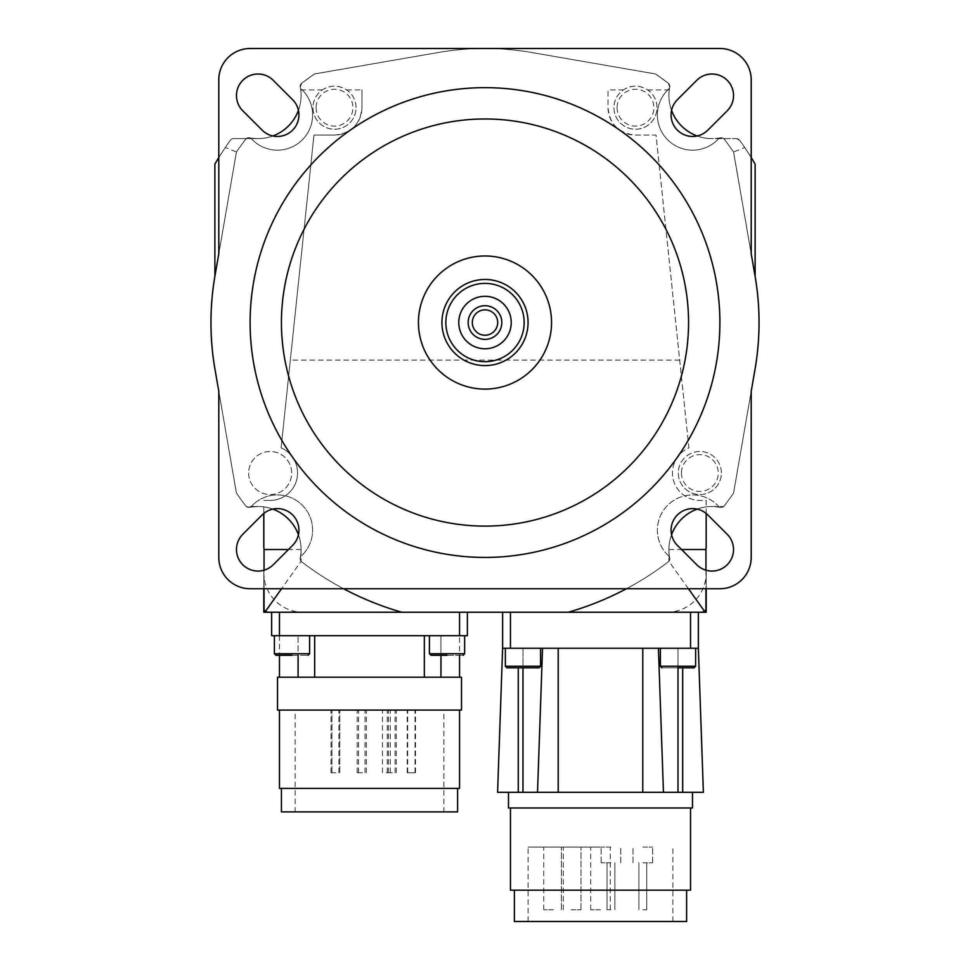 <?xml version="1.0" encoding="UTF-8"?>
<svg xmlns="http://www.w3.org/2000/svg" width="970" height="970" viewBox="0 0 970 970"><rect width="100%" height="100%" fill="white"/><g stroke="black" fill="none" stroke-linecap="round" stroke-linejoin="round"><path stroke-width="0.73" stroke-dasharray="4.85 3.64" d="M248.623 473.02A21.534 21.534 0 0 0 270.157 494.554A21.534 21.534 0 0 0 291.691 473.02A21.534 21.534 0 0 0 270.157 451.486A21.534 21.534 0 0 0 248.623 473.02A21.534 21.534 0 0 0 270.157 494.554A21.534 21.534 0 0 0 291.691 473.02A21.534 21.534 0 0 0 270.157 451.486A21.534 21.534 0 0 0 248.623 473.02M678.309 473.02A21.534 21.534 0 0 0 699.843 494.554A21.534 21.534 0 0 0 721.377 473.02A21.534 21.534 0 0 0 699.843 451.486A21.534 21.534 0 0 0 678.309 473.02A21.534 21.534 0 0 0 699.843 494.554A21.534 21.534 0 0 0 721.377 473.02A21.534 21.534 0 0 0 699.843 451.486A21.534 21.534 0 0 0 678.309 473.02A21.534 21.534 0 0 0 699.843 494.554A21.534 21.534 0 0 0 721.377 473.02M312.983 107.694A21.534 21.534 0 0 0 334.517 129.228A21.534 21.534 0 0 0 356.051 107.694A21.534 21.534 0 0 0 334.517 86.16A21.534 21.534 0 0 0 312.983 107.694A21.534 21.534 0 0 0 334.517 129.228A21.534 21.534 0 0 0 346.654 89.907C338.566 84.911 330.467 84.911 322.367 89.907A21.534 21.534 0 0 0 334.517 129.228A21.534 21.534 0 0 0 356.051 107.694M613.949 107.694A21.534 21.534 0 0 0 635.483 129.228A21.534 21.534 0 0 0 657.017 107.694A21.534 21.534 0 0 0 635.483 86.16A21.534 21.534 0 0 0 613.949 107.694A21.534 21.534 0 0 0 635.483 129.228A21.534 21.534 0 0 0 647.633 89.907C639.533 84.911 631.434 84.911 623.346 89.907A21.534 21.534 0 0 0 635.483 129.228A21.534 21.534 0 0 0 657.017 107.694M263.816 573.088L263.816 612.228L302.967 612.228A39.152 39.152 0 0 1 263.816 573.088L263.816 506.861A43.068 43.068 0 0 0 249.569 507.298A43.068 43.068 0 0 1 301.076 549.529L301.076 561.363L281.555 588.741M667.033 612.228L706.184 612.228L706.184 573.088A39.152 39.152 0 0 1 667.033 612.228L302.967 612.228M568.323 612.228L271.648 612.228L271.648 635.714L298.093 635.714L298.093 655.296M346.654 89.907L361.955 89.907L361.955 107.682A27.402 27.402 0 0 1 334.553 135.085L313.965 135.085L281.094 447.861A27.402 27.402 0 0 1 270.145 500.387L263.816 500.387L270.145 500.387A27.402 27.402 0 0 0 281.094 447.861L313.965 135.085L334.553 135.085C351.273 133.387 360.404 124.245 361.955 107.682L361.955 89.907M246.295 506.461A3.916 3.916 0 0 1 245.701 505.843A3.916 3.916 0 0 0 249.569 507.298A3.916 3.916 0 0 1 245.701 505.843A301.44 301.44 0 0 1 236.437 493.063A301.44 301.44 0 0 0 245.701 505.843A301.44 301.44 0 0 1 236.437 493.063L214.988 369.327A274.037 274.037 0 0 1 214.879 276.377A274.037 274.037 0 0 0 214.988 369.327A274.037 274.037 0 0 1 214.879 276.377L214.879 164.051L214.879 276.377A274.037 274.037 0 0 0 214.988 369.327L236.437 493.063A301.44 301.44 0 0 0 245.701 505.843A3.916 3.916 0 0 0 249.569 507.298L246.295 506.461L258.008 506.461L249.569 507.298A43.068 43.068 0 0 1 263.816 506.861A43.068 43.068 0 0 0 258.008 506.461M246.295 138.613A3.916 3.916 0 0 0 245.701 139.231A301.44 301.44 0 0 0 236.437 152.011L225.295 147.501A313.189 313.189 0 0 1 230.339 140.25A3.916 3.916 0 0 1 233.515 138.613L258.008 138.613L233.515 138.613L230.339 140.25A313.189 313.189 0 0 0 214.879 164.051A313.189 313.189 0 0 1 230.339 140.25A3.916 3.916 0 0 1 233.515 138.613A3.916 3.916 0 0 0 230.339 140.25A313.189 313.189 0 0 0 214.879 164.051L214.879 276.377A274.037 274.037 0 0 1 214.988 275.747A274.037 274.037 0 0 0 214.988 369.327L236.437 493.063A301.44 301.44 0 0 0 245.701 505.843A3.916 3.916 0 0 0 249.569 507.298A43.068 43.068 0 0 1 300.239 557.968A3.916 3.916 0 0 0 301.694 561.836A301.44 301.44 0 0 0 343.574 588.741L626.426 588.741A301.44 301.44 0 0 0 668.924 561.363L668.924 549.529A43.068 43.068 0 0 1 671.567 534.688A43.068 43.068 0 0 0 669.761 557.968A43.068 43.068 0 0 1 720.431 507.298A3.916 3.916 0 0 0 724.299 505.843A301.44 301.44 0 0 0 733.562 493.063L755.012 369.327A274.037 274.037 0 0 0 755.121 276.377L755.121 164.051A313.189 313.189 0 0 0 739.661 140.25A3.916 3.916 0 0 0 736.485 138.613L711.992 138.613A43.068 43.068 0 0 1 669.3 89.907L669.761 87.106L668.306 83.238L655.526 73.975L531.79 52.525C500.593 47.142 469.407 47.142 438.21 52.525L314.474 73.975L301.694 83.238L300.239 87.106L300.7 89.907A43.068 43.068 0 0 1 258.008 138.613L233.515 138.613L258.008 138.613A43.068 43.068 0 0 0 300.239 87.106A3.916 3.916 0 0 1 301.694 83.238A301.44 301.44 0 0 1 314.474 73.975L438.21 52.525A274.037 274.037 0 0 1 531.79 52.525L655.526 73.975A301.44 301.44 0 0 1 668.306 83.238A3.916 3.916 0 0 1 669.761 87.106A43.068 43.068 0 0 0 711.992 138.613L736.485 138.613A3.916 3.916 0 0 1 739.661 140.25A313.189 313.189 0 0 1 755.121 164.051L755.121 276.377A274.037 274.037 0 0 1 755.012 369.327L733.562 493.063A301.44 301.44 0 0 1 724.299 505.843A3.916 3.916 0 0 1 720.431 507.298A43.068 43.068 0 0 0 706.184 506.861A43.068 43.068 0 0 1 720.431 507.298L711.992 506.461A43.068 43.068 0 0 0 706.184 506.861L706.184 500.387L699.855 500.387A27.402 27.402 0 0 1 688.906 447.861L656.035 135.085L635.447 135.085A27.402 27.402 0 0 1 608.044 107.682L608.044 89.907L623.346 89.907M300.7 89.907L322.367 89.907M647.633 89.907L669.3 89.907M706.184 573.088L706.184 500.387L699.855 500.387A27.402 27.402 0 0 1 688.906 447.861L656.035 135.085L635.447 135.085C618.727 133.387 609.596 124.245 608.044 107.682L608.044 89.907M711.992 506.461L723.705 506.461L720.431 507.298A43.068 43.068 0 0 0 697.151 509.104A43.068 43.068 0 0 1 706.184 506.861L706.184 547.88M706.184 570.263L706.184 588.741L706.184 570.263M263.816 588.741L263.816 570.263L263.816 588.741M263.816 547.88L263.816 608.311A3.916 3.916 0 0 0 267.732 612.228L702.268 612.228A3.916 3.916 0 0 0 706.184 608.311L706.184 513.433M264.046 588.741L264.046 570.19M263.816 513.433L263.816 506.861M301.076 561.363A301.44 301.44 0 0 0 343.574 588.741A301.44 301.44 0 0 1 301.694 561.836A3.916 3.916 0 0 1 300.239 557.968A43.068 43.068 0 0 0 298.433 534.688M706.184 506.861A43.068 43.068 0 0 1 720.431 507.298A3.916 3.916 0 0 0 724.299 505.843A301.44 301.44 0 0 0 733.562 493.063L755.012 369.327A274.037 274.037 0 0 0 755.121 276.377A274.037 274.037 0 0 1 755.012 369.327L733.562 493.063A301.44 301.44 0 0 1 724.299 505.843A3.916 3.916 0 0 1 723.705 506.461M298.433 110.386A43.068 43.068 0 0 0 300.239 87.106A3.916 3.916 0 0 1 301.694 83.238A301.44 301.44 0 0 1 314.474 73.975L438.21 52.525A274.037 274.037 0 0 1 531.79 52.525L655.526 73.975A301.44 301.44 0 0 1 668.306 83.238A3.916 3.916 0 0 1 669.761 87.106A3.916 3.916 0 0 0 668.306 83.238A301.44 301.44 0 0 0 655.526 73.975L531.79 52.525A274.037 274.037 0 0 0 438.21 52.525L314.474 73.975A301.44 301.44 0 0 0 301.694 83.238A3.916 3.916 0 0 0 300.239 87.106A43.068 43.068 0 0 1 258.008 138.613A43.068 43.068 0 0 0 300.239 87.106A3.916 3.916 0 0 1 301.694 83.238A301.44 301.44 0 0 1 314.474 73.975L438.21 52.525A274.037 274.037 0 0 1 531.79 52.525L655.526 73.975A301.44 301.44 0 0 1 668.306 83.238A3.916 3.916 0 0 1 669.761 87.106A43.068 43.068 0 0 0 711.992 138.613A43.068 43.068 0 0 1 697.151 135.97A43.068 43.068 0 0 0 720.431 137.776A3.916 3.916 0 0 1 724.299 139.231A301.44 301.44 0 0 1 733.562 152.011L744.705 147.501A313.189 313.189 0 0 0 739.661 140.25A313.189 313.189 0 0 1 755.121 164.051L755.121 276.377A274.037 274.037 0 0 0 755.012 275.747L733.562 152.011A301.44 301.44 0 0 0 724.299 139.231A3.916 3.916 0 0 0 723.705 138.613L736.485 138.613L723.705 138.613M733.562 152.011L755.012 275.747L733.562 152.011A301.44 301.44 0 0 0 724.299 139.231A3.916 3.916 0 0 0 720.431 137.776A43.068 43.068 0 0 1 669.761 87.106A43.068 43.068 0 0 0 671.567 110.386A43.068 43.068 0 0 1 669.761 87.106A3.916 3.916 0 0 0 668.306 83.238A301.44 301.44 0 0 0 655.526 73.975L531.79 52.525A274.037 274.037 0 0 0 438.21 52.525L314.474 73.975A301.44 301.44 0 0 0 301.694 83.238A3.916 3.916 0 0 0 300.239 87.106A43.068 43.068 0 0 1 249.569 137.776A3.916 3.916 0 0 0 245.701 139.231A301.44 301.44 0 0 0 236.437 152.011L214.988 275.747A274.037 274.037 0 0 0 214.988 369.327L236.437 493.063A301.44 301.44 0 0 0 245.701 505.843A3.916 3.916 0 0 0 249.569 507.298A43.068 43.068 0 0 1 272.849 509.104M705.954 570.19L705.954 588.741M688.445 588.741L668.924 561.363M218.796 157.552L225.295 147.501M739.661 140.25L736.485 138.613A3.916 3.916 0 0 1 739.661 140.25M744.705 147.501L751.204 157.552M755.012 369.327L733.562 493.063L755.012 369.327A274.037 274.037 0 0 0 755.012 275.747A274.037 274.037 0 0 1 755.012 369.327M733.562 493.063A301.44 301.44 0 0 1 724.299 505.843A301.44 301.44 0 0 0 733.562 493.063M724.299 505.843A3.916 3.916 0 0 1 720.431 507.298A3.916 3.916 0 0 0 724.299 505.843M669.761 557.968A3.916 3.916 0 0 1 668.306 561.836A3.916 3.916 0 0 0 669.761 557.968M668.306 561.836A301.44 301.44 0 0 1 626.426 588.741A301.44 301.44 0 0 0 668.306 561.836M626.426 588.741A301.44 301.44 0 0 0 668.269 561.86A3.916 3.916 0 0 0 668.56 555.895A35.235 35.235 0 0 1 666.863 554.197A35.235 35.235 0 0 0 668.56 555.895A3.916 3.916 0 0 1 668.269 561.86A301.44 301.44 0 0 1 626.426 588.741L343.574 588.741A301.44 301.44 0 0 1 301.731 561.86A3.916 3.916 0 0 1 301.44 555.895A35.235 35.235 0 0 0 303.137 506.097A35.235 35.235 0 0 0 253.34 504.4A35.235 35.235 0 0 1 303.137 506.097A35.235 35.235 0 0 1 301.44 555.895A3.916 3.916 0 0 0 301.731 561.86A301.44 301.44 0 0 0 343.574 588.741L719.885 588.741A31.319 31.319 0 0 0 751.204 557.423L751.204 391.298L733.587 493.027A301.44 301.44 0 0 1 724.323 505.806A3.916 3.916 0 0 1 718.358 506.097A35.235 35.235 0 0 0 668.56 504.4A35.235 35.235 0 0 0 666.863 554.197A35.235 35.235 0 0 1 668.56 504.4A35.235 35.235 0 0 1 718.358 506.097A3.916 3.916 0 0 0 724.323 505.806A301.44 301.44 0 0 0 733.587 493.027L755.024 369.291A274.037 274.037 0 0 0 755.024 275.783L733.587 152.047L751.204 253.764L751.204 79.819A31.319 31.319 0 0 0 719.885 48.5L250.114 48.5A31.319 31.319 0 0 0 218.796 79.819L218.796 253.764L236.413 152.047A301.44 301.44 0 0 1 245.677 139.268A3.916 3.916 0 0 1 251.642 138.977A35.235 35.235 0 0 0 301.44 140.674A35.235 35.235 0 0 0 303.137 90.865A35.235 35.235 0 0 1 301.44 140.674A35.235 35.235 0 0 1 251.642 138.977A3.916 3.916 0 0 0 245.677 139.268A301.44 301.44 0 0 0 236.413 152.047L214.976 275.783A274.037 274.037 0 0 0 214.976 369.291L236.413 493.027L218.796 391.298L218.796 557.423A31.319 31.319 0 0 0 250.114 588.741L343.574 588.741M236.437 152.011A301.44 301.44 0 0 1 245.701 139.231A3.916 3.916 0 0 1 249.569 137.776A43.068 43.068 0 0 0 272.849 135.97M281.433 322.537A203.567 203.567 0 0 0 485 526.104A203.567 203.567 0 0 0 688.567 322.537A203.567 203.567 0 0 0 485 118.971A203.567 203.567 0 0 0 281.433 322.537M719.885 322.537A234.885 234.885 0 0 1 485 557.423A234.885 234.885 0 0 1 250.114 322.537A234.885 234.885 0 0 1 485 87.652A234.885 234.885 0 0 1 719.885 322.537M668.56 89.179A35.235 35.235 0 0 0 666.863 138.977A35.235 35.235 0 0 0 716.66 140.674A35.235 35.235 0 0 1 666.863 138.977A35.235 35.235 0 0 1 668.56 89.179A3.916 3.916 0 0 0 668.269 83.202A3.916 3.916 0 0 1 668.56 89.179M301.44 89.179A35.235 35.235 0 0 1 303.137 90.865A35.235 35.235 0 0 0 301.44 89.179A3.916 3.916 0 0 1 301.731 83.202A301.44 301.44 0 0 1 314.51 73.938L438.246 52.513A274.037 274.037 0 0 1 531.754 52.513L655.49 73.938A301.44 301.44 0 0 1 668.269 83.202A301.44 301.44 0 0 0 655.49 73.938L531.754 52.513A274.037 274.037 0 0 0 438.246 52.513L314.51 73.938A301.44 301.44 0 0 0 301.731 83.202A3.916 3.916 0 0 0 301.44 89.179M718.358 138.977A35.235 35.235 0 0 1 716.66 140.674A35.235 35.235 0 0 0 718.358 138.977A3.916 3.916 0 0 1 724.323 139.268A301.44 301.44 0 0 1 733.587 152.047A301.44 301.44 0 0 0 724.323 139.268A3.916 3.916 0 0 0 718.358 138.977M251.642 506.097A35.235 35.235 0 0 1 253.34 504.4A35.235 35.235 0 0 0 251.642 506.097A3.916 3.916 0 0 1 245.677 505.806A301.44 301.44 0 0 1 236.413 493.027A301.44 301.44 0 0 0 245.677 505.806A3.916 3.916 0 0 0 251.642 506.097M242.779 110.774A21.534 21.534 0 0 1 242.779 80.316A21.534 21.534 0 0 1 273.237 80.316L292.613 99.692A21.534 21.534 0 0 1 292.613 130.15A21.534 21.534 0 0 1 262.167 130.15L242.779 110.774M273.237 564.746A21.534 21.534 0 0 1 242.779 564.746A21.534 21.534 0 0 1 242.779 534.3L262.167 514.924A21.534 21.534 0 0 1 292.613 514.924A21.534 21.534 0 0 1 292.613 545.37L273.237 564.746M677.387 545.37A21.534 21.534 0 0 1 677.387 514.924A21.534 21.534 0 0 1 707.833 514.924L727.221 534.3A21.534 21.534 0 0 1 727.221 564.746A21.534 21.534 0 0 1 696.763 564.746L677.387 545.37M707.833 130.15A21.534 21.534 0 0 1 677.387 130.15A21.534 21.534 0 0 1 677.387 99.692L696.763 80.316A21.534 21.534 0 0 1 727.221 80.316A21.534 21.534 0 0 1 727.221 110.774L707.833 130.15M485 305.708A16.829 16.829 0 0 1 501.829 322.537A16.829 16.829 0 0 1 485 339.367A16.829 16.829 0 0 1 468.17 322.537A16.829 16.829 0 0 1 485 305.708M485 309.842A12.695 12.695 0 0 1 497.695 322.537A12.695 12.695 0 0 1 485 335.232A12.695 12.695 0 0 1 472.305 322.537A12.695 12.695 0 0 1 485 309.842M485 279.469A43.068 43.068 0 0 1 528.068 322.537A43.068 43.068 0 0 1 485 365.593A43.068 43.068 0 0 1 441.932 322.537A43.068 43.068 0 0 1 485 279.469M485 255.983A66.554 66.554 0 0 1 551.554 322.537A66.554 66.554 0 0 1 485 389.091A66.554 66.554 0 0 1 418.446 322.537A66.554 66.554 0 0 1 485 255.983M362.465 710.101L358.548 710.101L362.465 710.101M362.465 772.738L358.548 772.738L362.465 772.738M392.377 710.101L388.461 710.101L392.377 710.101M392.377 772.738L388.461 772.738L392.377 772.738M335.85 710.101L331.934 710.101L335.85 710.101M335.85 772.738L331.934 772.738L335.85 772.738M411.595 710.101L415.512 710.101L411.595 710.101M411.595 772.738L415.512 772.738L411.595 772.738M361.095 710.101L357.178 710.101L361.095 710.101M361.095 772.738L357.178 772.738L361.095 772.738M386.351 710.101L390.267 710.101L386.351 710.101M386.351 772.738L390.267 772.738L386.351 772.738M411.122 710.101L407.206 710.101L411.122 710.101M411.122 772.738L407.206 772.738L411.122 772.738M334.953 710.101L331.037 710.101L334.953 710.101M334.953 772.738L331.037 772.738L334.953 772.738M391.177 710.101L387.26 710.101L391.177 710.101M391.177 772.738L387.26 772.738L391.177 772.738M429.407 653.731L464.642 653.731L447.024 653.731L464.642 653.731L464.642 635.714L429.407 635.714L429.407 653.731L447.024 653.731L429.407 653.731L430.971 655.296L447.024 655.296L430.971 655.296M274.389 653.731L309.612 653.731L292.006 653.731L309.612 653.731L309.612 635.714L274.389 635.714L274.389 653.731L292.006 653.731L274.389 653.731L275.953 655.296L308.048 655.296L279.469 655.296L279.469 635.714L298.093 635.714L298.093 677.218L279.469 677.218L459.55 677.218L298.093 677.218M464.642 635.714L429.407 635.714M309.612 635.714L274.389 635.714M277.517 677.218L461.514 677.218M461.514 710.101L277.517 710.101M295.135 710.101L443.896 710.101L443.896 811.89L295.135 811.89L295.135 710.101L443.896 710.101M457.597 788.392L281.433 788.392L457.597 788.392M457.597 811.89L281.433 811.89M459.55 710.101L279.469 710.101L459.55 710.101M459.55 788.392L279.469 788.392M295.135 811.89L443.896 811.89M447.024 655.296L463.078 655.296L447.024 655.296M314.68 635.714L424.339 635.714L314.68 635.714L314.68 677.218M424.339 635.714L440.938 635.714L424.339 635.714L424.339 677.218M440.938 655.296L440.938 635.714L459.55 635.714L440.938 635.714L440.938 677.218M467.382 612.228L459.55 612.228L467.382 612.228L467.382 635.714L279.469 635.714L279.469 612.228L401.677 612.228M271.648 612.228L279.469 612.228M459.55 612.228L459.55 655.296M505.358 666.257L540.593 666.257L522.975 666.257L540.593 666.257L540.593 648.251L505.358 648.251L505.358 666.257L522.975 666.257L505.358 666.257L506.922 667.821L522.975 667.821L506.922 667.821M660.388 666.257L695.611 666.257L677.994 666.257L695.611 666.257L695.611 648.251L660.388 648.251L660.388 666.257L677.994 666.257L660.388 666.257L661.952 667.821L677.994 667.821L661.952 667.821M695.611 648.251L660.388 648.251M540.593 648.251L505.358 648.251M610.942 862.779L601.157 862.779L610.942 862.779M610.942 909.751L607.026 909.751L610.942 909.751M642.807 862.779L652.604 862.779L642.807 862.779M642.807 909.751L646.723 909.751L642.807 909.751M610.942 847.113L601.157 847.113L610.942 847.113M571.197 847.113L580.981 847.113L571.197 847.113M571.197 909.751L580.981 909.751L571.197 909.751M642.807 847.113L652.604 847.113L642.807 847.113M600.491 847.113L528.068 847.113L600.491 847.113M600.491 909.751L590.694 909.751L600.491 909.751M553.506 847.113L543.721 847.113L553.506 847.113M553.506 909.751L543.721 909.751L553.506 909.751M600.491 921.5L528.068 921.5L600.491 921.5M686.614 890.181L514.367 890.181L686.614 890.181M686.614 921.5L514.367 921.5M690.531 807.974L510.45 807.974L690.531 807.974M690.531 890.181L510.45 890.181M692.483 792.308L508.486 792.308L692.483 792.308M692.483 807.974L508.486 807.974M698.351 612.228L698.351 648.251L522.975 648.251L522.975 667.821L539.029 667.821L522.975 667.821L539.029 667.821L540.593 666.257M677.994 667.821L694.047 667.821L677.994 667.821L677.994 648.251L677.994 792.308L497.586 792.308L502.618 648.251L558.211 648.251L558.211 792.308M522.975 792.308L522.975 648.251L542.545 648.251L537.513 792.308M542.545 648.251L558.211 648.251M703.383 792.308L677.994 792.308M658.424 648.251L663.456 792.308L658.424 648.251M502.618 612.228L502.618 648.251M510.45 612.228L510.45 648.251M690.531 612.228L690.531 648.251M681.449 473.02A18.394 18.394 0 0 0 699.843 491.426A18.394 18.394 0 0 0 718.249 473.02A18.394 18.394 0 0 0 699.843 454.627A18.394 18.394 0 0 0 681.449 473.02M316.111 107.694A18.394 18.394 0 0 0 334.517 126.088A18.394 18.394 0 0 0 352.91 107.694A18.394 18.394 0 0 0 334.517 89.288A18.394 18.394 0 0 0 316.111 107.694M617.09 107.694A18.394 18.394 0 0 0 635.483 126.088A18.394 18.394 0 0 0 653.889 107.694A18.394 18.394 0 0 0 635.483 89.288A18.394 18.394 0 0 0 617.09 107.694M679.691 360.112L290.309 360.112M245.701 139.231L244.889 138.613M301.076 549.529L288.454 549.529M668.924 549.529L681.546 549.529M724.299 139.231L725.111 138.613M642.77 648.251L642.77 792.308M518.271 667.821L518.271 792.308M682.698 792.308L682.698 667.821M358.548 772.738L358.548 710.101M388.461 772.738L388.461 710.101M331.934 772.738L331.934 710.101L331.934 772.738M407.679 772.738L407.679 710.101M357.178 772.738L357.178 710.101M382.435 772.738L382.435 710.101M407.206 772.738L407.206 710.101M331.037 772.738L331.037 710.101M387.26 772.738L387.26 710.101M309.612 653.731L308.048 655.296M464.642 653.731L463.078 655.296M365.011 772.738L365.011 710.101M395.093 772.738L395.093 710.101M338.87 772.738L338.87 710.101M415.039 772.738L415.039 710.101M339.767 772.738L339.767 710.101L339.767 772.738M390.267 772.738L390.267 710.101M415.512 772.738L415.512 710.101M396.293 772.738L396.293 710.101M366.381 772.738L366.381 710.101M607.026 909.751L607.026 862.779L607.026 909.751M638.903 909.751L638.903 862.779L638.903 909.751M601.157 862.779L601.157 847.113L601.157 862.779M561.412 909.751L561.412 847.113L561.412 909.751M633.022 862.779L633.022 847.113L633.022 862.779M590.694 909.751L590.694 847.113M543.721 909.751L543.721 847.113M528.068 921.5L528.068 847.113M672.913 921.5L672.913 847.113M620.727 862.779L620.727 847.113L620.727 862.779M580.981 909.751L580.981 847.113L580.981 909.751M652.604 862.779L652.604 847.113L652.604 862.779M563.291 909.751L563.291 847.113M610.275 909.751L610.275 847.113M614.859 909.751L614.859 862.779L614.859 909.751M646.723 909.751L646.723 862.779L646.723 909.751M695.611 666.257L694.047 667.821"/><path stroke-width="1.45" d="M705.954 588.741L705.954 609.633A3.916 3.916 0 0 0 706.184 608.311L706.184 588.741L706.184 612.228L698.351 612.228L698.351 648.251L703.383 792.308L497.586 792.308L502.618 648.251L698.351 648.251L703.383 792.308M343.574 588.741A301.44 301.44 0 0 0 401.677 612.228L263.816 612.228L263.816 588.741L263.816 608.311A3.916 3.916 0 0 0 264.046 609.633L264.046 588.741M706.184 513.433L706.184 547.88A6.038 6.038 0 0 0 705.954 549.529L705.954 570.19M264.046 570.19L264.046 549.529A6.038 6.038 0 0 0 263.816 547.88L263.816 513.433M281.555 588.741L265.38 611.439L264.046 609.633M265.38 611.439L267.732 612.228L568.323 612.228A301.44 301.44 0 0 0 626.426 588.741M671.567 534.688A43.068 43.068 0 0 1 697.151 509.104A43.068 43.068 0 0 0 671.567 534.688M671.567 110.386A43.068 43.068 0 0 0 697.151 135.97A43.068 43.068 0 0 1 671.567 110.386M705.954 609.633L704.62 611.439L688.445 588.741M698.351 612.228L568.323 612.228L702.268 612.228L704.62 611.439M751.204 157.552L755.121 164.051L755.121 276.377M214.879 276.377L214.879 164.051L218.796 157.552M298.433 534.688A43.068 43.068 0 0 0 272.849 509.104M272.849 135.97A43.068 43.068 0 0 0 298.433 110.386M281.433 322.537A203.567 203.567 0 0 0 485 526.104A203.567 203.567 0 0 0 688.567 322.537A203.567 203.567 0 0 0 485 118.971A203.567 203.567 0 0 0 281.433 322.537M719.885 322.537A234.885 234.885 0 0 1 485 557.423A234.885 234.885 0 0 1 250.114 322.537A234.885 234.885 0 0 1 485 87.652A234.885 234.885 0 0 1 719.885 322.537M755.024 369.291L751.204 391.298L751.204 557.423A31.319 31.319 0 0 1 719.885 588.741L250.114 588.741A31.319 31.319 0 0 1 218.796 557.423L218.796 391.298L214.976 369.291A274.037 274.037 0 0 1 214.976 275.783L218.796 253.764L218.796 79.819A31.319 31.319 0 0 1 250.114 48.5L719.885 48.5A31.319 31.319 0 0 1 751.204 79.819L751.204 253.764L755.024 275.783A274.037 274.037 0 0 1 755.024 369.291M727.221 110.774L707.833 130.15A21.534 21.534 0 0 1 677.387 130.15A21.534 21.534 0 0 1 677.387 99.692L696.763 80.316A21.534 21.534 0 0 1 727.221 80.316A21.534 21.534 0 0 1 727.221 110.774M696.763 564.746L677.387 545.37A21.534 21.534 0 0 1 677.387 514.924A21.534 21.534 0 0 1 707.833 514.924L727.221 534.3A21.534 21.534 0 0 1 727.221 564.746A21.534 21.534 0 0 1 696.763 564.746M292.613 545.37L273.237 564.746A21.534 21.534 0 0 1 242.779 564.746A21.534 21.534 0 0 1 242.779 534.3L262.167 514.924A21.534 21.534 0 0 1 292.613 514.924A21.534 21.534 0 0 1 292.613 545.37M262.167 130.15L242.779 110.774A21.534 21.534 0 0 1 242.779 80.316A21.534 21.534 0 0 1 273.237 80.316L292.613 99.692A21.534 21.534 0 0 1 292.613 130.15A21.534 21.534 0 0 1 262.167 130.15M485 305.708A16.829 16.829 0 0 1 501.829 322.537A16.829 16.829 0 0 1 485 339.367A16.829 16.829 0 0 1 468.17 322.537A16.829 16.829 0 0 1 485 305.708M485 296.311A26.226 26.226 0 0 1 511.226 322.537A26.226 26.226 0 0 1 485 348.763A26.226 26.226 0 0 1 458.774 322.537A26.226 26.226 0 0 1 485 296.311M485 309.842A12.695 12.695 0 0 1 497.695 322.537A12.695 12.695 0 0 1 485 335.232A12.695 12.695 0 0 1 472.305 322.537A12.695 12.695 0 0 1 485 309.842M485 361.689A39.152 39.152 0 0 1 445.848 322.537A39.152 39.152 0 0 1 485 283.385A39.152 39.152 0 0 1 524.152 322.537A39.152 39.152 0 0 1 485 361.689M485 365.593A43.068 43.068 0 0 1 441.932 322.537A43.068 43.068 0 0 1 485 279.469A43.068 43.068 0 0 1 528.068 322.537A43.068 43.068 0 0 1 485 365.593M485 255.983A66.554 66.554 0 0 1 551.554 322.537A66.554 66.554 0 0 1 485 389.091A66.554 66.554 0 0 1 418.446 322.537A66.554 66.554 0 0 1 485 255.983M447.024 655.296L430.971 655.296L447.024 655.296M429.407 635.714L429.407 653.731L464.642 653.731L464.642 635.714M292.006 655.296L275.953 655.296L292.006 655.296M274.389 635.714L274.389 653.731L309.612 653.731L309.612 635.714M274.389 653.731L275.953 655.296L279.469 655.296L279.469 677.218M277.517 677.218L277.517 710.101L461.514 710.101L461.514 677.218L277.517 677.218M281.433 788.392L281.433 811.89L457.597 811.89L457.597 788.392M279.469 710.101L279.469 788.392L459.55 788.392L459.55 710.101M440.938 655.296L440.938 677.218M424.339 635.714L424.339 677.218M314.68 635.714L314.68 677.218M298.093 655.296L298.093 677.218M271.648 612.228L271.648 635.714L467.382 635.714L467.382 612.228M279.469 612.228L279.469 635.714M459.55 612.228L459.55 635.714M522.975 792.308L522.975 667.821L506.922 667.821L539.029 667.821L540.593 666.257L540.593 648.251M505.358 648.251L505.358 666.257L540.593 666.257M677.994 667.821L694.047 667.821L677.994 667.821L677.994 792.308M660.388 648.251L660.388 666.257L695.611 666.257L695.611 648.251M514.367 890.181L514.367 921.5L686.614 921.5L686.614 890.181M510.45 807.974L510.45 890.181L690.531 890.181L690.531 807.974M508.486 792.308L508.486 807.974L692.483 807.974L692.483 792.308M542.545 648.251L537.513 792.308M658.424 648.251L663.456 792.308L658.424 648.251M502.618 612.228L502.618 648.251M510.45 612.228L510.45 648.251M690.531 612.228L690.531 648.251M288.454 549.529L264.046 549.529M681.546 549.529L705.954 549.529M518.271 667.821L518.271 792.308M558.211 648.251L558.211 792.308M642.77 648.251L642.77 792.308M682.698 667.821L682.698 792.308M429.407 653.731L430.971 655.296M309.612 653.731L308.048 655.296M464.642 653.731L463.078 655.296M459.55 655.296L459.55 677.218M505.358 666.257L506.922 667.821M660.388 666.257L661.952 667.821M695.611 666.257L694.047 667.821"/></g></svg>

